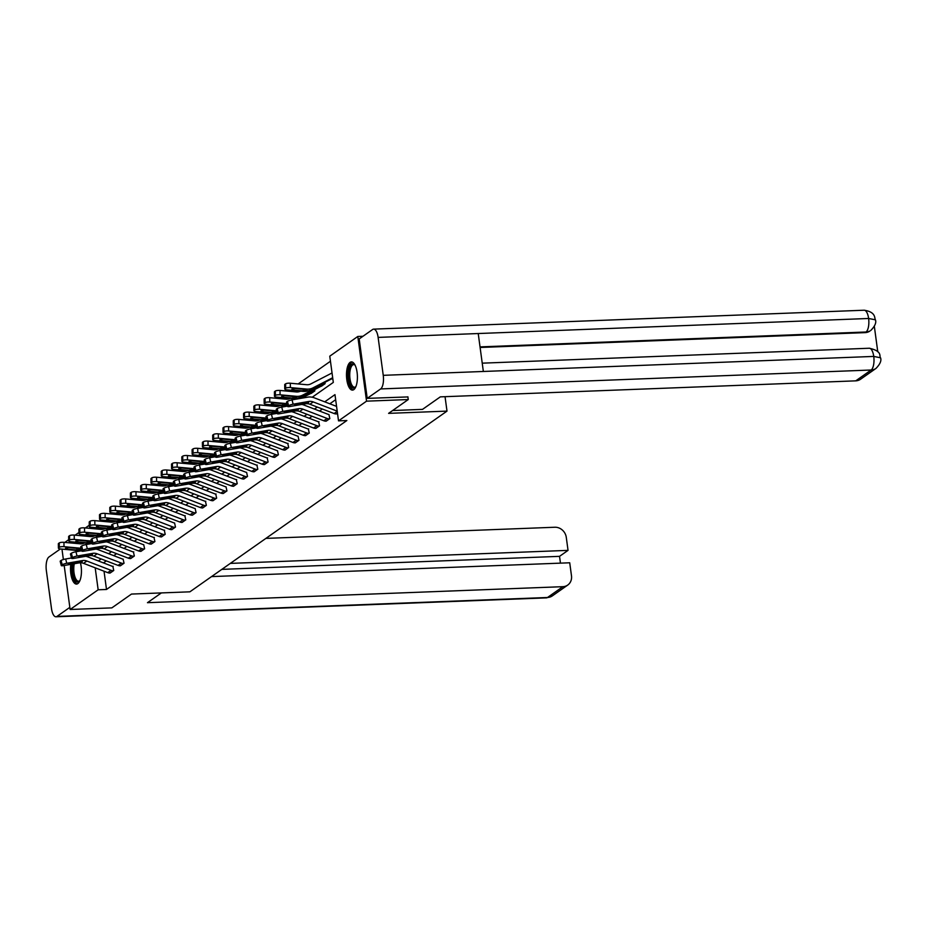 <?xml version="1.0" encoding="UTF-8"?>
<svg xmlns="http://www.w3.org/2000/svg" width="927" height="927" viewBox="0 0 927 927"><rect width="100%" height="100%" fill="white"/><g stroke="black" fill="none" stroke-linecap="round" stroke-linejoin="round"><path stroke-width="1.39" d="M353.79 389.641A14.114 5.446 87.8 0 1 352.492 390.105A14.114 5.446 87.8 0 1 346.617 377.938A14.114 5.446 87.8 0 1 350.105 362.376A14.114 5.446 87.8 0 1 351.403 361.901A14.114 5.446 87.8 0 1 357.277 374.079A14.114 5.446 87.8 0 1 353.79 389.641M80.429 562.77A14.114 5.446 87.8 0 1 77.822 583.604A14.114 5.446 87.8 0 1 76.524 584.08A14.114 5.446 87.8 0 1 70.8 564.334M64.82 542.411L68.679 539.699M75.11 535.169L78.969 532.469M85.4 527.938L89.259 525.227M330.452 361.252L298.158 383.94M289.386 390.105L287.868 391.182M279.097 397.335L277.579 398.413M268.807 404.578L267.289 405.644M258.517 411.808L256.999 412.874M248.227 419.039L246.709 420.105M237.938 426.269L236.42 427.335M227.648 433.5L226.13 434.566M217.358 440.731L215.84 441.797M207.069 447.961L205.551 449.027M196.779 455.192L195.261 456.269M186.489 462.422L184.971 463.5M176.2 469.665L174.682 470.731M165.91 476.895L164.392 477.961M155.632 484.126L154.102 485.192M145.342 491.356L143.812 492.422M135.052 498.587L133.523 499.653M124.763 505.818L123.233 506.884M114.473 513.048L112.943 514.126M104.183 520.279L102.654 521.356M312.225 397.231L333.314 382.411L329.769 356.188L357.799 336.478L366.547 401.159L338.517 420.858L334.971 394.635L324.728 401.843M362.955 336.281L357.799 336.478M407.88 396.802L408.251 399.549L388.598 413.361L446.999 411.113L445.041 396.675M446.999 411.113L189.884 591.82L131.495 594.068L111.843 607.88L70.128 609.491L64.183 565.493M98.181 527.915L98.343 529.132M304.473 397.718L304.357 396.791M310.846 393.488L314.821 390.893L314.647 389.56M321.136 386.258L325.11 383.662L324.937 382.33M331.426 379.027L331.739 378.981A1.808 1.622 54.9 0 0 331.113 379.143L309.676 390.197A13.569 12.155 -125.1 0 1 303.338 391.391L287.069 389.896A3.615 0.973 179.2 0 1 284.774 389.016L284.705 384.659A3.615 0.973 -0.8 0 1 284.96 384.299L285.62 383.836A3.615 0.973 -0.8 0 1 290.302 383.222L290.371 387.579A3.615 0.973 179.2 0 0 285.678 388.193L285.62 383.836M104.033 571.217L106.501 589.468L346.86 420.534L338.517 420.858M335.655 399.699L329.827 403.801M322.376 409.027L319.537 411.032M312.086 416.258L309.247 418.262M301.808 423.488L298.957 425.493M291.518 430.731L288.668 432.724M281.229 437.961L278.378 439.966M270.939 445.192L268.088 447.196M260.649 452.422L257.799 454.427M250.36 459.653L247.509 461.658M240.07 466.884L237.219 468.888M229.78 474.114L226.93 476.119M219.49 481.345L216.64 483.349M209.201 488.575L206.35 490.58M198.911 495.818L196.06 497.811M188.621 503.048L185.771 505.053M178.332 510.279L175.481 512.283M168.042 517.509L165.191 519.514M157.752 524.74L154.902 526.745M147.463 531.971L144.612 533.975M137.173 539.201L134.322 541.206M126.883 546.432L124.033 548.436M116.593 553.674L113.743 555.667M106.304 560.905L103.453 562.909M109.768 573.048L113.754 570.487L112.839 566.351M120.058 565.818L124.044 563.257L123.129 559.12A1.808 1.622 -125.1 0 1 122.422 559.004L98.239 549.711A13.569 12.155 54.9 0 0 96.002 549.074M130.348 558.587L134.334 556.026L133.418 551.889M140.637 551.345L144.624 548.796L143.708 544.659A1.808 1.622 -125.1 0 1 143.001 544.543L118.818 535.25A13.569 12.155 54.9 0 0 116.582 534.612M150.927 544.114L154.913 541.565L153.998 537.428M161.217 536.884L165.203 534.334L164.288 530.198M171.507 529.653L175.493 527.104L174.577 522.967A1.808 1.622 -125.1 0 1 173.87 522.851L149.687 513.558A13.569 12.155 54.9 0 0 147.451 512.909M181.796 522.422L185.782 519.873L184.867 515.725M192.086 515.192L196.072 512.631L195.157 508.494A1.808 1.622 -125.1 0 1 194.45 508.39L170.267 499.085A13.569 12.155 54.9 0 0 168.03 498.448M202.376 507.961L206.362 505.4L205.446 501.264M212.665 500.731L216.651 498.17L215.736 494.033M222.955 493.5L226.941 490.939L226.026 486.802A1.808 1.622 -125.1 0 1 225.319 486.687L201.136 477.393A13.569 12.155 54.9 0 0 198.899 476.756M233.245 486.258L237.231 483.709L236.315 479.572M243.534 479.027L247.521 476.478L246.605 472.341A1.808 1.622 -125.1 0 1 245.898 472.225L221.715 462.932A13.569 12.155 54.9 0 0 219.479 462.283M253.824 471.797L257.81 469.247L256.895 465.111M264.114 464.566L268.1 462.017L267.185 457.88M274.404 457.335L278.39 454.786L277.474 450.638A1.808 1.622 -125.1 0 1 276.767 450.534L252.584 441.24A13.569 12.155 54.9 0 0 250.348 440.592M284.693 450.105L288.679 447.544L287.764 443.407M294.983 442.874L298.969 440.313L298.054 436.177A1.808 1.622 -125.1 0 1 297.347 436.061L273.164 426.768A13.569 12.155 54.9 0 0 270.927 426.13M305.273 435.644L309.259 433.083L308.343 428.946M315.562 428.401L319.548 425.852L318.633 421.715M325.852 421.171L329.838 418.622L328.923 414.485A1.808 1.622 -125.1 0 1 328.216 414.369L304.033 405.076A13.569 12.155 54.9 0 0 301.796 404.427M336.142 413.94L337.486 413.245M63.372 559.526L61.97 549.108M408.251 399.549L366.547 401.159M106.501 589.468L98.158 589.792L70.128 609.491M95.191 567.822L98.158 589.792M317.289 407.069L314.438 409.074M306.999 414.299L304.149 416.304M296.71 421.53L293.859 423.535M286.42 428.761L283.569 430.765M276.13 436.003L273.28 437.996M265.84 443.233L262.99 445.238M255.551 450.464L252.7 452.469M245.261 457.695L242.41 459.699M234.971 464.925L232.121 466.93M224.682 472.156L221.831 474.16M214.392 479.386L211.541 481.391M204.102 486.617L201.252 488.622M193.813 493.859L190.962 495.852M183.523 501.09L180.672 503.094M173.233 508.32L170.383 510.325M162.943 515.551L160.093 517.556M152.654 522.782L149.803 524.786M142.364 530.012L139.513 532.017M132.074 537.243L129.224 539.247M121.785 544.473L118.934 546.478M111.495 551.704L108.644 553.709M101.205 558.946L98.355 560.939M89.652 526.849L89.849 528.355M90.811 535.412L90.973 536.617M110.128 573.037L110.104 573.048A6.338 5.666 -125.1 0 1 107.741 572.643L83.557 563.349A9.05 8.1 54.9 0 0 79.166 562.886L63.476 565.621A3.615 0.626 165.6 0 1 61.286 565.586A3.615 0.626 165.6 0 1 61.541 565.25L62.202 564.786L61.089 560.476L60.429 560.939L61.541 565.25M113.198 566.339L112.804 566.351A1.808 1.622 -125.1 0 1 112.132 566.246L87.949 556.942A13.569 12.155 54.9 0 0 85.713 556.304M71.483 557.973L65.666 558.981L66.767 563.292A3.615 0.626 165.6 0 0 62.202 564.786M113.43 570.719L113.395 570.731A6.338 5.666 -125.1 0 1 111.043 570.325L86.86 561.032A9.05 8.1 54.9 0 0 82.457 560.568L66.767 563.292M61.089 560.476A3.615 0.626 -14.4 0 1 65.666 558.981M61.286 565.586L60.174 561.275A3.615 0.626 -14.4 0 1 60.429 560.939M79.873 562.388L68.378 563.894L81.75 561.067L82.26 561.611L79.166 562.886M82.457 560.568L81.75 561.067L82.26 561.611M84.461 543.002L84.427 543.025A9.05 8.1 -125.1 0 1 80.197 543.825L63.94 542.33L63.998 546.675A3.615 0.973 179.2 0 0 59.316 547.301L59.247 542.944A3.615 0.973 -0.8 0 1 63.94 542.33M81.124 548.228A13.569 12.155 -125.1 0 1 80.267 548.181L63.998 546.675M81.588 550.012A13.569 12.155 -125.1 0 1 76.964 550.499L60.707 548.993A3.615 0.973 179.2 0 1 58.401 548.124L58.343 543.767A3.615 0.973 -0.8 0 1 58.586 543.407L59.247 542.944M67.335 547.683L67.358 549.143A2.897 0.776 -0.8 0 1 65.516 548.436A2.897 0.776 -0.8 0 1 65.724 548.147A2.897 0.776 -0.8 0 1 69.467 547.66L79.652 548.61L80.8 549.34L77.045 550.035L76.732 548.32M58.586 543.407L58.656 547.764L59.316 547.301M67.358 549.143L77.045 550.035M79.849 580.742A12.213 4.705 87.8 0 1 79.71 580.928A12.213 4.705 87.8 0 1 74.148 578.263A12.213 4.705 87.8 0 1 73.013 563.952M74.287 563.732A11.309 4.357 -92.2 0 0 74.508 575.354A11.309 4.357 -92.2 0 0 78.586 581.194A11.309 4.357 -92.2 0 0 79.919 580.58M72.202 564.091A14.021 5.411 -92.2 0 0 77.323 583.883M355.817 386.779A12.213 4.705 87.8 0 1 355.678 386.965A12.213 4.705 87.8 0 1 349.664 382.99A12.213 4.705 87.8 0 1 349.676 367.301A12.213 4.705 87.8 0 1 354.821 364.786A12.213 4.705 87.8 0 1 354.983 364.971M355.064 365.134A11.309 4.357 -92.2 0 0 353.685 364.624A11.309 4.357 -92.2 0 0 350.777 367.915A11.309 4.357 -92.2 0 0 350.244 380.313A11.309 4.357 -92.2 0 0 354.554 387.219A11.309 4.357 -92.2 0 0 355.887 386.605M352.225 362.028A14.021 5.411 -92.2 0 0 349.143 366.014A14.021 5.411 -92.2 0 0 348.367 380.765A14.021 5.411 -92.2 0 0 353.303 389.919M161.379 592.921L147.463 602.689L562.898 586.675A10.857 9.722 54.9 0 0 567.718 585.076A10.857 9.722 54.9 0 0 571.484 575.806L569.723 562.782L211.553 576.594M55.968 616.779A11.124 4.287 -92.2 0 0 56.987 616.409L547.498 597.498A10.857 9.722 54.9 0 0 552.318 595.899L546.466 597.869L55.968 616.779A11.124 4.287 -92.2 0 1 51.483 608.518L46.35 570.58A11.124 4.287 -92.2 0 1 48.957 556.988L60.371 548.958M56.987 616.409L69.838 607.382M560.453 563.141L559.537 556.351L568.042 550.371L566.281 537.347A10.857 9.722 54.9 0 0 554.856 527.243L265.91 538.39M568.042 550.371L230.336 563.396M559.537 556.351L221.831 569.375M392.631 410.534L422.515 409.375L440.325 396.86L855.748 380.846L871.148 370.012L380.649 388.934L367.219 398.367L407.903 396.93M380.649 388.934A11.124 4.287 -92.2 0 0 383.245 375.331L483.349 371.472L478.228 333.535L378.123 337.393L383.245 375.331M378.123 337.393A11.124 4.287 -92.2 0 0 373.639 329.131A11.124 4.287 -92.2 0 0 372.608 329.502L359.189 338.934L367.219 398.367M877.776 351.797L874.335 326.339M875.98 368.413C880.105 364.184 881.635 360.638 880.557 357.799L873.755 356.42A11.124 4.287 -92.2 0 1 871.148 370.012A10.857 9.722 54.9 0 0 875.98 368.413L860.569 379.236A10.857 9.722 -125.1 0 1 855.748 380.846M865.123 332.631L869.943 331.02A10.857 9.722 -125.1 0 1 865.123 332.631L480.105 347.474M480.024 346.883L866.015 332.005A11.124 4.287 -92.2 0 0 868.622 318.482L875.424 319.815C874.242 318.494 876.421 312.04 864.138 310.221L373.639 329.131M81.773 550.742L75.956 551.75L77.057 556.061L92.746 553.338A9.05 8.1 54.9 0 1 97.15 553.801L121.333 563.095A6.338 5.666 -125.1 0 0 123.685 563.489L120.394 565.806A6.338 5.666 -125.1 0 1 118.03 565.412L93.847 556.119A9.05 8.1 54.9 0 0 89.456 555.655L73.766 558.378A3.615 0.626 165.6 0 1 71.576 558.355A3.615 0.626 165.6 0 1 71.831 558.019L72.491 557.556L71.379 553.245L70.719 553.709L71.831 558.019M71.379 553.245A3.615 0.626 -14.4 0 1 75.956 551.75M71.576 558.355L70.464 554.045A3.615 0.626 -14.4 0 1 70.719 553.709M77.057 556.061A3.615 0.626 165.6 0 0 72.491 557.556M90.162 555.157L78.668 556.663L92.04 553.836L92.549 554.381L89.456 555.655M92.746 553.338L92.04 553.836L92.549 554.381M134.009 556.258L130.684 558.575A6.338 5.666 -125.1 0 1 128.32 558.181L104.137 548.888A9.05 8.1 54.9 0 0 99.745 548.425L84.056 551.148A3.615 0.626 165.6 0 1 81.866 551.125A3.615 0.626 165.6 0 1 82.121 550.789L82.781 550.325L81.669 546.015L81.008 546.478L82.121 550.789M133.778 551.878L133.384 551.889A1.808 1.622 -125.1 0 1 132.712 551.774L108.529 542.48A13.569 12.155 54.9 0 0 106.292 541.843M92.063 543.5L86.246 544.52L87.347 548.83A3.615 0.626 165.6 0 0 82.781 550.325M133.975 556.258A6.338 5.666 -125.1 0 1 131.622 555.864L107.439 546.571A9.05 8.1 54.9 0 0 103.036 546.107L87.347 548.83M81.669 546.015A3.615 0.626 -14.4 0 1 86.246 544.52M81.866 551.125L80.753 546.814A3.615 0.626 -14.4 0 1 81.008 546.478M100.452 547.927L88.957 549.421L102.329 546.606L102.839 547.15L99.745 548.425M103.036 546.107L102.329 546.606L102.839 547.15M94.751 535.771L94.716 535.794A9.05 8.1 -125.1 0 1 90.487 536.594L74.23 535.088L74.287 539.444A3.615 0.973 179.2 0 0 69.606 540.059L69.537 535.713A3.615 0.973 -0.8 0 1 74.23 535.088M91.414 540.997A13.569 12.155 -125.1 0 1 90.556 540.951L74.287 539.444M91.866 542.782A13.569 12.155 -125.1 0 1 87.254 543.268L70.997 541.762A3.615 0.973 179.2 0 1 68.691 540.893L68.633 536.536A3.615 0.973 -0.8 0 1 68.876 536.177L69.537 535.713M77.625 540.453L77.648 541.913A2.897 0.776 -0.8 0 1 75.805 541.206A2.897 0.776 -0.8 0 1 76.014 540.916A2.897 0.776 -0.8 0 1 79.757 540.429L89.942 541.38L91.089 542.11L87.335 542.805L87.022 541.09M68.876 536.177L68.946 540.522L69.606 540.059M77.648 541.913L87.335 542.805M105.041 528.541L105.006 528.564A9.05 8.1 -125.1 0 1 100.776 529.363L84.519 527.857L84.577 532.214A3.615 0.973 179.2 0 0 79.896 532.828L79.826 528.471A3.615 0.973 -0.8 0 1 84.519 527.857M101.703 533.767A13.569 12.155 -125.1 0 1 100.846 533.72L84.577 532.214M102.155 535.551A13.569 12.155 -125.1 0 1 97.544 536.038L81.286 534.531A3.615 0.973 179.2 0 1 78.98 533.662L78.922 529.305A3.615 0.973 -0.8 0 1 79.166 528.935L79.826 528.471M87.914 533.222L87.938 534.67A2.897 0.776 -0.8 0 1 86.095 533.975A2.897 0.776 -0.8 0 1 86.304 533.685A2.897 0.776 -0.8 0 1 90.046 533.187L100.232 534.149L101.379 534.879L97.625 535.563L97.312 533.859M79.166 528.935L79.235 533.292L79.896 532.828M87.938 534.67L97.625 535.563M140.997 551.345L140.962 551.345A6.338 5.666 -125.1 0 1 138.61 550.951L114.427 541.646A9.05 8.1 54.9 0 0 110.035 541.183L94.345 543.917A3.615 0.626 165.6 0 1 92.155 543.894A3.615 0.626 165.6 0 1 92.41 543.558L93.071 543.095L91.958 538.784L91.298 539.247L92.41 543.558M102.352 536.269L96.535 537.289L97.636 541.6A3.615 0.626 165.6 0 0 93.071 543.095M144.299 549.027L144.264 549.027A6.338 5.666 -125.1 0 1 141.912 548.633L117.729 539.329A9.05 8.1 54.9 0 0 113.326 538.865L97.636 541.6M91.958 538.784A3.615 0.626 -14.4 0 1 96.535 537.289M92.155 543.894L91.043 539.572A3.615 0.626 -14.4 0 1 91.298 539.247M110.742 540.684L99.247 542.191L112.619 539.375L113.129 539.92L110.035 541.183M113.326 538.865L112.619 539.375L113.129 539.92M112.642 529.039L106.825 530.059L107.926 534.369L123.615 531.635A9.05 8.1 54.9 0 1 128.019 532.098L152.202 541.391A6.338 5.666 -125.1 0 0 154.554 541.797L151.252 544.114A6.338 5.666 -125.1 0 1 148.899 543.72L124.716 534.415A9.05 8.1 54.9 0 0 120.325 533.952L104.635 536.687A3.615 0.626 165.6 0 1 102.445 536.663A3.615 0.626 165.6 0 1 102.7 536.327L103.361 535.864L102.248 531.542L101.588 532.005L102.7 536.327M154.357 537.417L153.963 537.428A1.808 1.622 -125.1 0 1 153.291 537.312L129.108 528.019A13.569 12.155 54.9 0 0 126.872 527.37M102.248 531.542A3.615 0.626 -14.4 0 1 106.825 530.059M102.445 536.663L101.333 532.341A3.615 0.626 -14.4 0 1 101.588 532.005M107.926 534.369A3.615 0.626 165.6 0 0 103.361 535.864M121.031 533.454L109.537 534.96L122.909 532.133L123.418 532.677L120.325 533.952M123.615 531.635L122.909 532.133L123.418 532.677M161.576 536.884L161.541 536.884A6.338 5.666 -125.1 0 1 159.189 536.478L135.006 527.185A9.05 8.1 54.9 0 0 130.614 526.721L114.925 529.456A3.615 0.626 165.6 0 1 112.735 529.433A3.615 0.626 165.6 0 1 112.99 529.097L113.65 528.633L112.538 524.311L111.877 524.775L112.99 529.097M164.647 530.186L164.253 530.198A1.808 1.622 -125.1 0 1 163.581 530.082L139.398 520.789A13.569 12.155 54.9 0 0 137.161 520.14M122.92 521.808L117.115 522.816L118.216 527.139A3.615 0.626 165.6 0 0 113.65 528.633M164.879 534.566L164.844 534.566A6.338 5.666 -125.1 0 1 162.492 534.161L138.308 524.867A9.05 8.1 54.9 0 0 133.905 524.404L118.216 527.139M112.538 524.311A3.615 0.626 -14.4 0 1 117.115 522.816M112.735 529.433L111.622 525.111A3.615 0.626 -14.4 0 1 111.877 524.775M131.321 526.223L119.826 527.73L133.198 524.902L133.708 525.447L130.614 526.721M133.905 524.404L133.198 524.902L133.708 525.447M115.33 521.31L115.296 521.333A9.05 8.1 -125.1 0 1 111.066 522.133L94.809 520.626L94.867 524.983A3.615 0.973 179.2 0 0 90.174 525.597L90.116 521.241A3.615 0.973 -0.8 0 1 94.809 520.626M111.993 526.536A13.569 12.155 -125.1 0 1 111.136 526.478L94.867 524.983M112.445 528.32A13.569 12.155 -125.1 0 1 107.833 528.796L91.576 527.301A3.615 0.973 179.2 0 1 89.27 526.432L89.212 522.075A3.615 0.973 -0.8 0 1 89.456 521.704L90.116 521.241M98.204 525.991L98.227 527.44A2.897 0.776 -0.8 0 1 96.385 526.745A2.897 0.776 -0.8 0 1 96.593 526.455A2.897 0.776 -0.8 0 1 100.336 525.957L110.522 526.918L111.669 527.648L107.914 528.332L107.602 526.629M89.456 521.704L89.525 526.061L90.174 525.597M98.227 527.44L107.914 528.332M125.62 514.079L125.585 514.103A9.05 8.1 -125.1 0 1 121.356 514.891L105.099 513.396L105.157 517.753A3.615 0.973 179.2 0 0 100.464 518.367L100.406 514.01A3.615 0.973 -0.8 0 1 105.099 513.396M122.283 519.305A13.569 12.155 -125.1 0 1 121.425 519.247L105.157 517.753M122.735 521.09A13.569 12.155 -125.1 0 1 118.123 521.565L101.866 520.07A3.615 0.973 179.2 0 1 99.56 519.19L99.502 514.844A3.615 0.973 -0.8 0 1 99.745 514.473L100.406 514.01M108.494 518.761L108.517 520.209A2.897 0.776 -0.8 0 1 106.675 519.514A2.897 0.776 -0.8 0 1 106.883 519.224A2.897 0.776 -0.8 0 1 110.626 518.726L120.811 519.676L121.958 520.418L118.204 521.101L117.891 519.398M99.745 514.473L99.815 518.83L100.464 518.367M108.517 520.209L118.204 521.101M135.91 506.849L135.875 506.872A9.05 8.1 -125.1 0 1 131.646 507.66L115.388 506.165L115.446 510.522A3.615 0.973 179.2 0 0 110.753 511.136L110.695 506.779A3.615 0.973 -0.8 0 1 115.388 506.165M132.573 512.063A13.569 12.155 -125.1 0 1 131.704 512.017L115.446 510.522M133.024 513.859A13.569 12.155 -125.1 0 1 128.413 514.334L112.144 512.84A3.615 0.973 179.2 0 1 109.849 511.959L109.792 507.602A3.615 0.973 -0.8 0 1 110.035 507.243L110.695 506.779M118.783 511.53L118.807 512.979A2.897 0.776 -0.8 0 1 116.964 512.283A2.897 0.776 -0.8 0 1 117.173 511.994A2.897 0.776 -0.8 0 1 120.916 511.495L131.101 512.446L132.248 513.176L128.494 513.871L128.181 512.168M110.035 507.243L110.104 511.6L110.753 511.136M118.807 512.979L128.494 513.871M133.21 514.578L127.405 515.586L128.505 519.908L144.195 517.173A9.05 8.1 54.9 0 1 148.598 517.637L172.781 526.93A6.338 5.666 -125.1 0 0 175.133 527.336L171.831 529.653A6.338 5.666 -125.1 0 1 169.479 529.247L145.296 519.954A9.05 8.1 54.9 0 0 140.904 519.491L125.215 522.225A3.615 0.626 165.6 0 1 123.024 522.202A3.615 0.626 165.6 0 1 123.279 521.866L123.94 521.403L122.828 517.081L122.167 517.544L123.279 521.866M122.828 517.081A3.615 0.626 -14.4 0 1 127.405 515.586M123.024 522.202L121.912 517.88A3.615 0.626 -14.4 0 1 122.167 517.544M128.505 519.908A3.615 0.626 165.6 0 0 123.94 521.403M141.611 518.993L130.116 520.499L143.488 517.672L143.998 518.216L140.904 519.491M144.195 517.173L143.488 517.672L143.998 518.216M146.199 499.618L146.165 499.63A9.05 8.1 -125.1 0 1 141.935 500.429L125.678 498.935L125.736 503.291A3.615 0.973 179.2 0 0 121.043 503.906L120.985 499.549A3.615 0.973 -0.8 0 1 125.678 498.935M142.862 504.833A13.569 12.155 -125.1 0 1 141.993 504.786L125.736 503.291M143.314 506.617A13.569 12.155 -125.1 0 1 138.702 507.104L122.434 505.609A3.615 0.973 179.2 0 1 120.139 504.728L120.081 500.371A3.615 0.973 -0.8 0 1 120.325 500.012L120.985 499.549M129.073 504.3L129.096 505.748A2.897 0.776 -0.8 0 1 127.254 505.053A2.897 0.776 -0.8 0 1 127.462 504.763A2.897 0.776 -0.8 0 1 131.205 504.265L141.391 505.215L142.538 505.945L138.783 506.64L138.471 504.937M120.325 500.012L120.394 504.369L121.043 503.906M129.096 505.748L138.783 506.64M182.155 522.422L182.121 522.422A6.338 5.666 -125.1 0 1 179.768 522.017L155.585 512.724A9.05 8.1 54.9 0 0 151.194 512.26L135.504 514.995A3.615 0.626 165.6 0 1 133.314 514.96A3.615 0.626 165.6 0 1 133.569 514.636L134.23 514.172L133.117 509.85L132.457 510.313L133.569 514.636M185.226 515.713L184.832 515.736A1.808 1.622 -125.1 0 1 184.16 515.621L159.977 506.327A13.569 12.155 54.9 0 0 157.741 505.678M143.5 507.347L137.694 508.355L138.795 512.677A3.615 0.626 165.6 0 0 134.23 514.172M185.458 520.105L185.423 520.105A6.338 5.666 -125.1 0 1 183.071 519.699L158.888 510.406A9.05 8.1 54.9 0 0 154.485 509.943L138.795 512.677M133.117 509.85A3.615 0.626 -14.4 0 1 137.694 508.355M133.314 514.96L132.202 510.65A3.615 0.626 -14.4 0 1 132.457 510.313M151.901 511.762L140.406 513.268L153.778 510.441L154.288 510.986L151.194 512.26M154.485 509.943L153.778 510.441L154.288 510.986M156.489 492.388L156.454 492.399A9.05 8.1 -125.1 0 1 152.225 493.199L135.968 491.704L136.026 496.061A3.615 0.973 179.2 0 0 131.333 496.675L131.275 492.318A3.615 0.973 -0.8 0 1 135.968 491.704M153.152 497.602A13.569 12.155 -125.1 0 1 152.283 497.556L136.026 496.061M153.604 499.386A13.569 12.155 -125.1 0 1 148.992 499.873L132.723 498.378A3.615 0.973 179.2 0 1 130.429 497.498L130.371 493.141A3.615 0.973 -0.8 0 1 130.614 492.782L131.275 492.318M139.363 497.057L139.386 498.517A2.897 0.776 -0.8 0 1 137.544 497.811A2.897 0.776 -0.8 0 1 137.752 497.521A2.897 0.776 -0.8 0 1 141.495 497.034L151.68 497.984L152.828 498.714L149.073 499.41L148.76 497.706M130.614 492.782L130.684 497.139L131.333 496.675M139.386 498.517L149.073 499.41M192.445 515.192L192.41 515.192A6.338 5.666 -125.1 0 1 190.058 514.786L165.875 505.493A9.05 8.1 54.9 0 0 161.483 505.03L145.794 507.764A3.615 0.626 165.6 0 1 143.604 507.729A3.615 0.626 165.6 0 1 143.859 507.393L144.519 506.93L143.407 502.619L142.746 503.083L143.859 507.393M153.789 500.117L147.984 501.125L149.085 505.447A3.615 0.626 165.6 0 0 144.519 506.93M195.748 512.863L195.713 512.874A6.338 5.666 -125.1 0 1 193.361 512.469L169.177 503.176A9.05 8.1 54.9 0 0 164.774 502.712L149.085 505.447M143.407 502.619A3.615 0.626 -14.4 0 1 147.984 501.125M143.604 507.729L142.491 503.419A3.615 0.626 -14.4 0 1 142.746 503.083M162.19 504.531L150.695 506.038L164.067 503.21L164.577 503.755L161.483 505.03M164.774 502.712L164.067 503.21L164.577 503.755M166.779 485.157L166.744 485.169A9.05 8.1 -125.1 0 1 162.515 485.968L146.257 484.473L146.315 488.819A3.615 0.973 179.2 0 0 141.622 489.444L141.564 485.088A3.615 0.973 -0.8 0 1 146.257 484.473M163.442 490.371A13.569 12.155 -125.1 0 1 162.573 490.325L146.315 488.819M163.894 492.156A13.569 12.155 -125.1 0 1 159.282 492.643L143.013 491.136A3.615 0.973 179.2 0 1 140.719 490.267L140.661 485.91A3.615 0.973 -0.8 0 1 140.904 485.551L141.564 485.088M149.653 489.827L149.676 491.287A2.897 0.776 -0.8 0 1 147.833 490.58A2.897 0.776 -0.8 0 1 148.042 490.29A2.897 0.776 -0.8 0 1 151.785 489.804L161.97 490.754L163.117 491.484L159.363 492.179L159.05 490.464M140.904 485.551L140.962 489.908L141.622 489.444M149.676 491.287L159.363 492.179M164.079 492.886L158.274 493.894L159.374 498.205L175.064 495.481A9.05 8.1 54.9 0 1 179.467 495.945L203.65 505.238A6.338 5.666 -125.1 0 0 206.003 505.632L202.7 507.961A6.338 5.666 -125.1 0 1 200.348 507.556L176.165 498.262A9.05 8.1 54.9 0 0 171.773 497.799L156.084 500.522A3.615 0.626 165.6 0 1 153.894 500.499A3.615 0.626 165.6 0 1 154.149 500.163L154.809 499.699L153.697 495.389L153.036 495.852L154.149 500.163M205.806 501.252L205.412 501.264A1.808 1.622 -125.1 0 1 204.74 501.148L180.556 491.855A13.569 12.155 54.9 0 0 178.32 491.217M153.697 495.389A3.615 0.626 -14.4 0 1 158.274 493.894M153.894 500.499L152.781 496.188A3.615 0.626 -14.4 0 1 153.036 495.852M159.374 498.205A3.615 0.626 165.6 0 0 154.809 499.699M172.48 497.301L160.985 498.807L174.357 495.98L174.867 496.524L171.773 497.799M175.064 495.481L174.357 495.98L174.867 496.524M177.069 477.915L177.034 477.938A9.05 8.1 -125.1 0 1 172.804 478.738L156.547 477.231L156.605 481.588A3.615 0.973 179.2 0 0 151.912 482.214L151.854 477.857A3.615 0.973 -0.8 0 1 156.547 477.231M173.731 483.141A13.569 12.155 -125.1 0 1 172.862 483.094L156.605 481.588M174.183 484.925A13.569 12.155 -125.1 0 1 169.571 485.412L153.303 483.906A3.615 0.973 179.2 0 1 151.008 483.037L150.95 478.68A3.615 0.973 -0.8 0 1 151.194 478.32L151.854 477.857M159.942 482.596L159.965 484.056A2.897 0.776 -0.8 0 1 158.123 483.349A2.897 0.776 -0.8 0 1 158.332 483.06A2.897 0.776 -0.8 0 1 162.074 482.573L172.26 483.523L173.407 484.253L169.653 484.948L169.34 483.234M151.194 478.32L151.252 482.677L151.912 482.214M159.965 484.056L169.653 484.948M213.025 500.719L212.99 500.719A6.338 5.666 -125.1 0 1 210.638 500.325L186.454 491.032A9.05 8.1 54.9 0 0 182.063 490.568L166.373 493.291A3.615 0.626 165.6 0 1 164.183 493.268A3.615 0.626 165.6 0 1 164.438 492.932L165.099 492.469L163.986 488.158L163.326 488.622L164.438 492.932M216.095 494.021L215.701 494.033A1.808 1.622 -125.1 0 1 215.029 493.917L190.846 484.624A13.569 12.155 54.9 0 0 188.61 483.987M174.369 485.655L168.563 486.663L169.664 490.974A3.615 0.626 165.6 0 0 165.099 492.469M216.327 498.402L216.292 498.402A6.338 5.666 -125.1 0 1 213.94 498.008L189.757 488.714A9.05 8.1 54.9 0 0 185.354 488.251L169.664 490.974M163.986 488.158A3.615 0.626 -14.4 0 1 168.563 486.663M164.183 493.268L163.071 488.958A3.615 0.626 -14.4 0 1 163.326 488.622M182.77 490.07L171.275 491.565L184.647 488.749L185.157 489.294L182.063 490.568M185.354 488.251L184.647 488.749L185.157 489.294M187.358 470.684L187.324 470.707A9.05 8.1 -125.1 0 1 183.094 471.507L166.837 470.001L166.895 474.357A3.615 0.973 179.2 0 0 162.202 474.972L162.144 470.626A3.615 0.973 -0.8 0 1 166.837 470.001M184.021 475.91A13.569 12.155 -125.1 0 1 183.152 475.864L166.895 474.357M184.473 477.695A13.569 12.155 -125.1 0 1 179.861 478.181L163.592 476.675A3.615 0.973 179.2 0 1 161.298 475.806L161.24 471.449A3.615 0.973 -0.8 0 1 161.483 471.09L162.144 470.626M170.232 475.366L170.255 476.814A2.897 0.776 -0.8 0 1 168.413 476.119A2.897 0.776 -0.8 0 1 168.621 475.829A2.897 0.776 -0.8 0 1 172.364 475.331L182.549 476.293L183.697 477.023L179.942 477.718L179.629 476.003M161.483 471.09L161.541 475.435L162.202 474.972M170.255 476.814L179.942 477.718M184.658 478.413L178.853 479.433L179.954 483.743L195.643 481.02A9.05 8.1 54.9 0 1 200.047 481.484L224.23 490.777A6.338 5.666 -125.1 0 0 226.582 491.171L223.28 493.488A6.338 5.666 -125.1 0 1 220.927 493.094L196.744 483.801A9.05 8.1 54.9 0 0 192.352 483.338L176.663 486.061A3.615 0.626 165.6 0 1 174.473 486.038A3.615 0.626 165.6 0 1 174.728 485.702L175.388 485.238L174.276 480.928L173.616 481.391L174.728 485.702M174.276 480.928A3.615 0.626 -14.4 0 1 178.853 479.433M174.473 486.038L173.361 481.727A3.615 0.626 -14.4 0 1 173.616 481.391M179.954 483.743A3.615 0.626 165.6 0 0 175.388 485.238M193.059 482.828L181.565 484.334L194.937 481.519L195.446 482.063L192.352 483.338M195.643 481.02L194.937 481.519L195.446 482.063M197.648 463.454L197.613 463.477A9.05 8.1 -125.1 0 1 193.384 464.276L177.127 462.77L177.184 467.127A3.615 0.973 179.2 0 0 172.492 467.741L172.434 463.384A3.615 0.973 -0.8 0 1 177.127 462.77M194.311 468.68A13.569 12.155 -125.1 0 1 193.442 468.622L177.184 467.127M194.763 470.464A13.569 12.155 -125.1 0 1 190.151 470.939L173.882 469.444A3.615 0.973 179.2 0 1 171.588 468.575L171.518 464.218A3.615 0.973 -0.8 0 1 171.773 463.848L172.434 463.384M180.522 468.135L180.545 469.583A2.897 0.776 -0.8 0 1 178.702 468.888A2.897 0.776 -0.8 0 1 178.911 468.598A2.897 0.776 -0.8 0 1 182.654 468.1L192.839 469.062L193.986 469.792L190.232 470.476L189.919 468.772M171.773 463.848L171.831 468.205L172.492 467.741M180.545 469.583L190.232 470.476M233.604 486.258L233.569 486.258A6.338 5.666 -125.1 0 1 231.217 485.864L207.034 476.559A9.05 8.1 54.9 0 0 202.642 476.096L186.953 478.83A3.615 0.626 165.6 0 1 184.763 478.807A3.615 0.626 165.6 0 1 185.018 478.471L185.678 478.008L184.566 473.697L183.905 474.16L185.018 478.471M236.675 479.56L236.281 479.572A1.808 1.622 -125.1 0 1 235.609 479.456L211.426 470.163A13.569 12.155 54.9 0 0 209.189 469.525M194.948 471.183L189.143 472.202L190.244 476.513A3.615 0.626 165.6 0 0 185.678 478.008M236.906 483.94L236.872 483.94A6.338 5.666 -125.1 0 1 234.519 483.546L210.336 474.242A9.05 8.1 54.9 0 0 205.933 473.778L190.244 476.513M184.566 473.697A3.615 0.626 -14.4 0 1 189.143 472.202M184.763 478.807L183.65 474.485A3.615 0.626 -14.4 0 1 183.905 474.16M203.349 475.597L191.854 477.104L205.226 474.276L205.736 474.833L202.642 476.096M205.933 473.778L205.226 474.276L205.736 474.833M207.938 456.223L207.903 456.246A9.05 8.1 -125.1 0 1 203.673 457.034L187.416 455.539L187.474 459.896A3.615 0.973 179.2 0 0 182.781 460.51L182.723 456.154A3.615 0.973 -0.8 0 1 187.416 455.539M204.6 461.449A13.569 12.155 -125.1 0 1 203.731 461.391L187.474 459.896M205.052 463.233A13.569 12.155 -125.1 0 1 200.441 463.709L184.172 462.214A3.615 0.973 179.2 0 1 181.877 461.345L181.808 456.988A3.615 0.973 -0.8 0 1 182.063 456.617L182.723 456.154M190.811 460.904L190.835 462.353A2.897 0.776 -0.8 0 1 188.992 461.658A2.897 0.776 -0.8 0 1 189.189 461.368A2.897 0.776 -0.8 0 1 192.943 460.87L203.129 461.82L204.276 462.561L200.522 463.245L200.209 461.542M182.063 456.617L182.121 460.974L182.781 460.51M190.835 462.353L200.522 463.245M243.894 479.027L243.859 479.027A6.338 5.666 -125.1 0 1 241.507 478.622L217.324 469.329A9.05 8.1 54.9 0 0 212.932 468.865L197.242 471.6A3.615 0.626 165.6 0 1 195.052 471.576A3.615 0.626 165.6 0 1 195.307 471.24L195.968 470.777L194.855 466.455L194.195 466.918L195.307 471.24M205.238 463.952L199.432 464.972L200.533 469.282A3.615 0.626 165.6 0 0 195.968 470.777M247.196 476.71L247.161 476.71A6.338 5.666 -125.1 0 1 244.809 476.304L220.626 467.011A9.05 8.1 54.9 0 0 216.223 466.548L200.533 469.282M194.855 466.455A3.615 0.626 -14.4 0 1 199.432 464.972M195.052 471.576L193.94 467.254A3.615 0.626 -14.4 0 1 194.195 466.918M213.639 468.367L202.144 469.873L215.516 467.046L216.026 467.59L212.932 468.865M216.223 466.548L215.516 467.046L216.026 467.59M218.227 448.992L218.193 449.016A9.05 8.1 -125.1 0 1 213.963 449.804L197.706 448.309L197.764 452.666A3.615 0.973 179.2 0 0 193.071 453.28L193.013 448.923A3.615 0.973 -0.8 0 1 197.706 448.309M214.89 454.207A13.569 12.155 -125.1 0 1 214.021 454.16L197.764 452.666M215.342 456.003A13.569 12.155 -125.1 0 1 210.73 456.478L194.461 454.983A3.615 0.973 179.2 0 1 192.167 454.103L192.098 449.757A3.615 0.973 -0.8 0 1 192.352 449.386L193.013 448.923M201.101 453.674L201.124 455.122A2.897 0.776 -0.8 0 1 199.282 454.427A2.897 0.776 -0.8 0 1 199.479 454.137A2.897 0.776 -0.8 0 1 203.233 453.639L213.419 454.589L214.566 455.331L210.811 456.014L210.499 454.311M192.352 449.386L192.41 453.743L193.071 453.28M201.124 455.122L210.811 456.014M215.528 456.721L209.722 457.729L210.823 462.052L226.512 459.317A9.05 8.1 54.9 0 1 230.916 459.78L255.099 469.074A6.338 5.666 -125.1 0 0 257.451 469.479L254.149 471.797A6.338 5.666 -125.1 0 1 251.796 471.391L227.613 462.098A9.05 8.1 54.9 0 0 223.222 461.634L207.532 464.369A3.615 0.626 165.6 0 1 205.342 464.346A3.615 0.626 165.6 0 1 205.597 464.01L206.257 463.546L205.145 459.224L204.485 459.688L205.597 464.01M257.254 465.087L256.86 465.111A1.808 1.622 -125.1 0 1 256.188 464.995L232.005 455.702A13.569 12.155 54.9 0 0 229.769 455.053M205.145 459.224A3.615 0.626 -14.4 0 1 209.722 457.729M205.342 464.346L204.23 460.024A3.615 0.626 -14.4 0 1 204.485 459.688M210.823 462.052A3.615 0.626 165.6 0 0 206.257 463.546M223.928 461.136L212.422 462.643L225.806 459.815L226.315 460.36L223.222 461.634M226.512 459.317L225.806 459.815L226.315 460.36M228.517 441.762L228.482 441.785A9.05 8.1 -125.1 0 1 224.253 442.573L207.996 441.078L208.054 445.435A3.615 0.973 179.2 0 0 203.361 446.049L203.303 441.692A3.615 0.973 -0.8 0 1 207.996 441.078M225.18 446.976A13.569 12.155 -125.1 0 1 224.311 446.93L208.054 445.435M225.632 448.772A13.569 12.155 -125.1 0 1 221.02 449.247L204.751 447.753A3.615 0.973 179.2 0 1 202.457 446.872L202.387 442.515A3.615 0.973 -0.8 0 1 202.642 442.156L203.303 441.692M211.391 446.443L211.414 447.892A2.897 0.776 -0.8 0 1 209.572 447.196A2.897 0.776 -0.8 0 1 209.769 446.907A2.897 0.776 -0.8 0 1 213.523 446.408L223.708 447.359L224.855 448.089L221.101 448.784L220.788 447.081M202.642 442.156L202.7 446.513L203.361 446.049M211.414 447.892L221.101 448.784M264.473 464.566L264.438 464.566A6.338 5.666 -125.1 0 1 262.086 464.16L237.903 454.867A9.05 8.1 54.9 0 0 233.511 454.404L217.822 457.138A3.615 0.626 165.6 0 1 215.632 457.104A3.615 0.626 165.6 0 1 215.887 456.779L216.547 456.316L215.435 451.994L214.774 452.457L215.887 456.779M267.544 457.857L267.15 457.88A1.808 1.622 -125.1 0 1 266.478 457.764L242.295 448.471A13.569 12.155 54.9 0 0 240.058 447.822M225.817 449.491L220 450.499L221.113 454.821A3.615 0.626 165.6 0 0 216.547 456.316M267.776 462.249L267.741 462.249A6.338 5.666 -125.1 0 1 265.389 461.843L241.205 452.55A9.05 8.1 54.9 0 0 236.802 452.086L221.113 454.821M215.435 451.994A3.615 0.626 -14.4 0 1 220 450.499M215.632 457.104L214.519 452.793A3.615 0.626 -14.4 0 1 214.774 452.457M234.218 453.906L222.712 455.412L236.095 452.585L236.605 453.129L233.511 454.404M236.802 452.086L236.095 452.585L236.605 453.129M238.807 434.531L238.772 434.543A9.05 8.1 -125.1 0 1 234.543 435.342L218.274 433.848L218.343 438.204A3.615 0.973 179.2 0 0 213.65 438.819L213.592 434.462A3.615 0.973 -0.8 0 1 218.274 433.848M235.47 439.746A13.569 12.155 -125.1 0 1 234.601 439.699L218.343 438.204M235.921 441.53A13.569 12.155 -125.1 0 1 231.31 442.017L215.041 440.522A3.615 0.973 179.2 0 1 212.746 439.641L212.677 435.284A3.615 0.973 -0.8 0 1 212.932 434.925L213.592 434.462M221.68 439.213L221.704 440.661A2.897 0.776 -0.8 0 1 219.861 439.966A2.897 0.776 -0.8 0 1 220.058 439.665A2.897 0.776 -0.8 0 1 223.813 439.178L233.998 440.128L235.145 440.858L231.391 441.553L231.078 439.85M212.932 434.925L212.99 439.282L213.65 438.819M221.704 440.661L231.391 441.553M236.107 442.26L230.29 443.268L231.402 447.59L247.092 444.856A9.05 8.1 54.9 0 1 251.495 445.319L275.678 454.612A6.338 5.666 -125.1 0 0 278.03 455.018L274.728 457.335A6.338 5.666 -125.1 0 1 272.376 456.93L248.193 447.637A9.05 8.1 54.9 0 0 243.801 447.173L228.112 449.908A3.615 0.626 165.6 0 1 225.921 449.873A3.615 0.626 165.6 0 1 226.176 449.537L226.837 449.074L225.725 444.763L225.064 445.227L226.176 449.537M225.725 444.763A3.615 0.626 -14.4 0 1 230.29 443.268M225.921 449.873L224.809 445.563A3.615 0.626 -14.4 0 1 225.064 445.227M231.402 447.59A3.615 0.626 165.6 0 0 226.837 449.074M244.508 446.675L233.001 448.181L246.385 445.354L246.895 445.899L243.801 447.173M247.092 444.856L246.385 445.354L246.895 445.899M249.096 427.301L249.062 427.312A9.05 8.1 -125.1 0 1 244.832 428.112L228.563 426.617L228.633 430.974A3.615 0.973 179.2 0 0 223.94 431.588L223.882 427.231A3.615 0.973 -0.8 0 1 228.563 426.617M245.759 432.515A13.569 12.155 -125.1 0 1 244.89 432.469L228.633 430.974M246.211 434.299A13.569 12.155 -125.1 0 1 241.599 434.786L225.331 433.291A3.615 0.973 179.2 0 1 223.036 432.411L222.967 428.054A3.615 0.973 -0.8 0 1 223.222 427.695L223.882 427.231M231.97 431.97L231.993 433.43A2.897 0.776 -0.8 0 1 230.151 432.724A2.897 0.776 -0.8 0 1 230.348 432.434A2.897 0.776 -0.8 0 1 234.102 431.947L244.288 432.897L245.435 433.627L241.68 434.323L241.368 432.619M223.222 427.695L223.28 432.052L223.94 431.588M231.993 433.43L241.68 434.323M285.053 450.093L285.018 450.105A6.338 5.666 -125.1 0 1 282.665 449.699L258.482 440.406A9.05 8.1 54.9 0 0 254.091 439.943L238.401 442.677A3.615 0.626 165.6 0 1 236.211 442.642A3.615 0.626 165.6 0 1 236.466 442.306L237.127 441.843L236.014 437.532L235.354 437.996L236.466 442.306M288.123 443.396L287.729 443.407A1.808 1.622 -125.1 0 1 287.057 443.303L262.874 433.998A13.569 12.155 54.9 0 0 260.638 433.361M246.397 435.03L240.58 436.038L241.692 440.348A3.615 0.626 165.6 0 0 237.127 441.843M288.355 447.776L288.32 447.787A6.338 5.666 -125.1 0 1 285.968 447.382L261.785 438.089A9.05 8.1 54.9 0 0 257.382 437.625L241.692 440.348M236.014 437.532A3.615 0.626 -14.4 0 1 240.58 436.038M236.211 442.642L235.099 438.332A3.615 0.626 -14.4 0 1 235.354 437.996M254.798 439.444L243.291 440.951L256.675 438.123L257.185 438.668L254.091 439.943M257.382 437.625L256.675 438.123L257.185 438.668M259.386 420.058L259.351 420.082A9.05 8.1 -125.1 0 1 255.122 420.881L238.853 419.386L238.923 423.732A3.615 0.973 179.2 0 0 234.23 424.357L234.172 420.001A3.615 0.973 -0.8 0 1 238.853 419.386M256.049 425.284A13.569 12.155 -125.1 0 1 255.18 425.238L238.923 423.732M256.501 427.069A13.569 12.155 -125.1 0 1 251.889 427.556L235.62 426.049A3.615 0.973 179.2 0 1 233.326 425.18L233.256 420.823A3.615 0.973 -0.8 0 1 233.511 420.464L234.172 420.001M242.26 424.74L242.283 426.2A2.897 0.776 -0.8 0 1 240.441 425.493A2.897 0.776 -0.8 0 1 240.638 425.203A2.897 0.776 -0.8 0 1 244.392 424.717L254.566 425.667L255.725 426.397L251.97 427.092L251.657 425.377M233.511 420.464L233.569 424.821L234.23 424.357M242.283 426.2L251.97 427.092M295.342 442.863L295.307 442.863A6.338 5.666 -125.1 0 1 292.955 442.469L268.772 433.176A9.05 8.1 54.9 0 0 264.38 432.712L248.691 435.435A3.615 0.626 165.6 0 1 246.501 435.412A3.615 0.626 165.6 0 1 246.756 435.076L247.416 434.612L246.304 430.302L245.643 430.765L246.756 435.076M256.686 427.799L250.869 428.807L251.982 433.118A3.615 0.626 165.6 0 0 247.416 434.612M298.645 440.545L298.61 440.545A6.338 5.666 -125.1 0 1 296.258 440.151L272.075 430.858A9.05 8.1 54.9 0 0 267.671 430.395L251.982 433.118M246.304 430.302A3.615 0.626 -14.4 0 1 250.869 428.807M246.501 435.412L245.388 431.101A3.615 0.626 -14.4 0 1 245.643 430.765M265.087 432.214L253.581 433.72L266.964 430.893L267.474 431.437L264.38 432.712M267.671 430.395L266.964 430.893L267.474 431.437M269.676 412.828L269.641 412.851A9.05 8.1 -125.1 0 1 265.412 413.651L249.143 412.144L249.212 416.501A3.615 0.973 179.2 0 0 244.519 417.115L244.461 412.77A3.615 0.973 -0.8 0 1 249.143 412.144M266.339 418.054A13.569 12.155 -125.1 0 1 265.47 418.007L249.212 416.501M266.791 419.838A13.569 12.155 -125.1 0 1 262.179 420.325L245.91 418.819A3.615 0.973 179.2 0 1 243.616 417.95L243.546 413.593A3.615 0.973 -0.8 0 1 243.801 413.233L244.461 412.77M252.55 417.509L252.573 418.969A2.897 0.776 -0.8 0 1 250.73 418.262A2.897 0.776 -0.8 0 1 250.927 417.973A2.897 0.776 -0.8 0 1 254.682 417.486L264.855 418.436L266.014 419.166L262.26 419.861L261.947 418.147M243.801 413.233L243.859 417.579L244.519 417.115M252.573 418.969L262.26 419.861M266.976 420.557L261.159 421.576L262.271 425.887L277.961 423.164A9.05 8.1 54.9 0 1 282.364 423.627L306.547 432.921A6.338 5.666 -125.1 0 0 308.9 433.315L305.597 435.632A6.338 5.666 -125.1 0 1 303.245 435.238L279.062 425.945A9.05 8.1 54.9 0 0 274.67 425.481L258.981 428.204A3.615 0.626 165.6 0 1 256.791 428.181A3.615 0.626 165.6 0 1 257.046 427.845L257.706 427.382L256.594 423.071L255.933 423.535L257.046 427.845M308.703 428.934L308.309 428.946A1.808 1.622 -125.1 0 1 307.637 428.83L283.453 419.537A13.569 12.155 54.9 0 0 281.217 418.9M256.594 423.071A3.615 0.626 -14.4 0 1 261.159 421.576M256.791 428.181L255.678 423.871A3.615 0.626 -14.4 0 1 255.933 423.535M262.271 425.887A3.615 0.626 165.6 0 0 257.706 427.382M275.377 424.983L263.871 426.478L277.254 423.662L277.764 424.207L274.67 425.481M277.961 423.164L277.254 423.662L277.764 424.207M279.966 405.597L279.931 405.62A9.05 8.1 -125.1 0 1 275.701 406.42L259.433 404.914L259.502 409.27A3.615 0.973 179.2 0 0 254.809 409.885L254.751 405.528A3.615 0.973 -0.8 0 1 259.433 404.914M276.628 410.823A13.569 12.155 -125.1 0 1 275.759 410.777L259.502 409.27M277.08 412.608A13.569 12.155 -125.1 0 1 272.468 413.094L256.2 411.588A3.615 0.973 179.2 0 1 253.905 410.719L253.836 406.362A3.615 0.973 -0.8 0 1 254.091 405.991L254.751 405.528M262.839 410.279L262.862 411.727A2.897 0.776 -0.8 0 1 261.02 411.032A2.897 0.776 -0.8 0 1 261.217 410.742A2.897 0.776 -0.8 0 1 264.971 410.244L275.145 411.206L276.304 411.936L272.55 412.619L272.237 410.916M254.091 405.991L254.149 410.348L254.809 409.885M262.862 411.727L272.55 412.619M315.922 428.401L315.887 428.401A6.338 5.666 -125.1 0 1 313.535 428.007L289.351 418.703A9.05 8.1 54.9 0 0 284.96 418.239L269.27 420.974A3.615 0.626 165.6 0 1 267.08 420.951A3.615 0.626 165.6 0 1 267.335 420.615L267.996 420.151L266.883 415.841L266.223 416.304L267.335 420.615M318.992 421.704L318.598 421.715A1.808 1.622 -125.1 0 1 317.926 421.6L293.743 412.306A13.569 12.155 54.9 0 0 291.507 411.669M277.266 413.326L271.449 414.346L272.561 418.656A3.615 0.626 165.6 0 0 267.996 420.151M319.224 426.084L319.189 426.084A6.338 5.666 -125.1 0 1 316.837 425.69L292.654 416.385A9.05 8.1 54.9 0 0 288.251 415.922L272.561 418.656M266.883 415.841A3.615 0.626 -14.4 0 1 271.449 414.346M267.08 420.951L265.968 416.629A3.615 0.626 -14.4 0 1 266.223 416.304M285.667 417.741L274.16 419.247L287.544 416.432L288.054 416.976L284.96 418.239M288.251 415.922L287.544 416.432L288.054 416.976M290.255 398.367L290.221 398.39A9.05 8.1 -125.1 0 1 285.991 399.189L269.722 397.683L269.792 402.04A3.615 0.973 179.2 0 0 265.099 402.654L265.041 398.297A3.615 0.973 -0.8 0 1 269.722 397.683M286.918 403.593A13.569 12.155 -125.1 0 1 286.049 403.535L269.792 402.04M301.599 398.216L310.533 393.604A1.808 1.622 54.9 0 1 311.159 393.442L314.496 391.124A1.808 1.622 54.9 0 0 313.824 391.287L299.792 398.529M287.37 405.377A13.569 12.155 -125.1 0 1 282.758 405.852L266.489 404.357A3.615 0.973 179.2 0 1 264.195 403.488L264.125 399.131A3.615 0.973 -0.8 0 1 264.38 398.761L265.041 398.297M273.129 403.048L273.152 404.496A2.897 0.776 -0.8 0 1 271.31 403.801A2.897 0.776 -0.8 0 1 271.507 403.512A2.897 0.776 -0.8 0 1 275.261 403.013L285.435 403.975L286.594 404.705L282.839 405.389L282.526 403.685M264.38 398.761L264.438 403.118L265.099 402.654M273.152 404.496L282.839 405.389M287.555 406.096L281.738 407.115L282.851 411.426L298.54 408.691A9.05 8.1 54.9 0 1 302.944 409.155L327.127 418.448A6.338 5.666 -125.1 0 0 329.479 418.853L326.177 421.171A6.338 5.666 -125.1 0 1 323.824 420.777L299.641 411.472A9.05 8.1 54.9 0 0 295.25 411.009L279.56 413.743A3.615 0.626 165.6 0 1 277.37 413.72A3.615 0.626 165.6 0 1 277.625 413.384L278.285 412.921L277.173 408.598L276.513 409.062L277.625 413.384M277.173 408.598A3.615 0.626 -14.4 0 1 281.738 407.115M277.37 413.72L276.258 409.398A3.615 0.626 -14.4 0 1 276.513 409.062M282.851 411.426A3.615 0.626 165.6 0 0 278.285 412.921M295.956 410.51L284.45 412.017L297.834 409.189L298.343 409.734L295.25 411.009M298.54 408.691L297.834 409.189L298.343 409.734M300.545 391.136L300.51 391.159A9.05 8.1 -125.1 0 1 296.281 391.947L280.012 390.452L280.081 394.809A3.615 0.973 179.2 0 0 275.389 395.423L275.331 391.067A3.615 0.973 -0.8 0 1 280.012 390.452M321.484 386.211L324.751 383.894A1.808 1.622 54.9 0 0 324.114 384.056L302.689 395.111A13.569 12.155 -125.1 0 1 296.339 396.304L280.081 394.809M321.449 386.211A1.808 1.622 54.9 0 0 320.823 386.374L299.386 397.428A13.569 12.155 -125.1 0 1 293.048 398.622L276.779 397.127A3.615 0.973 179.2 0 1 274.485 396.246L274.415 391.901A3.615 0.973 -0.8 0 1 274.67 391.53L275.331 391.067M283.419 395.817L283.442 397.266A2.897 0.776 -0.8 0 1 281.599 396.571A2.897 0.776 -0.8 0 1 281.796 396.281A2.897 0.776 -0.8 0 1 285.551 395.783L295.725 396.733L296.883 397.474L293.129 398.158L292.816 396.455M274.67 391.53L274.728 395.887L275.389 395.423M283.442 397.266L293.129 398.158M336.501 413.94L336.466 413.94A6.338 5.666 -125.1 0 1 334.114 413.535L309.931 404.242A9.05 8.1 54.9 0 0 305.539 403.778L289.838 406.513A3.615 0.626 165.6 0 1 287.66 406.49A3.615 0.626 165.6 0 1 287.915 406.153L288.575 405.69L287.463 401.368L286.802 401.831L287.915 406.153M336.559 406.385L314.323 397.845A13.569 12.155 54.9 0 0 307.718 397.15L292.028 399.873L293.141 404.195A3.615 0.626 165.6 0 0 288.575 405.69M337.196 411.136L313.233 401.924A9.05 8.1 54.9 0 0 308.83 401.461L293.141 404.195M287.463 401.368A3.615 0.626 -14.4 0 1 292.028 399.873M287.66 406.49L286.547 402.167A3.615 0.626 -14.4 0 1 286.802 401.831M306.246 403.28L294.74 404.786L308.123 401.959L308.633 402.503L305.539 403.778M308.83 401.461L308.123 401.959L308.633 402.503M332.04 372.967L310.8 383.929A9.05 8.1 -125.1 0 1 306.57 384.717L290.302 383.222M332.677 377.718L312.978 387.88A13.569 12.155 -125.1 0 1 306.628 389.073L290.371 387.579M293.708 388.587L293.732 390.035A2.897 0.776 -0.8 0 1 291.889 389.34A2.897 0.776 -0.8 0 1 292.086 389.05A2.897 0.776 -0.8 0 1 295.84 388.552L306.014 389.502L307.173 390.232L303.419 390.927L303.106 389.224M284.96 384.299L285.018 388.656L285.678 388.193M293.732 390.035L303.419 390.927M113.395 570.731L110.104 573.048M86.86 561.032L83.557 563.349M111.043 570.325L107.741 572.643M69.699 563.292L69.919 564.184M78.552 562.677L78.447 561.577M76.964 550.499L77.578 550.07M79.652 548.61L80.267 548.181M546.466 597.869A11.124 4.287 -92.2 0 0 547.498 597.498L562.898 586.675M880.557 357.799C878.854 356.536 883.118 351.263 869.283 348.239A11.124 4.287 -92.2 0 1 873.755 356.42L483.349 371.472M478.228 333.535L868.622 318.482A11.124 4.287 -92.2 0 0 864.138 310.221M97.15 553.801L93.847 556.119M121.333 563.095L118.03 565.412M79.977 556.061L80.209 556.942M88.841 555.447L88.737 554.346M107.439 546.571L104.137 548.888M131.622 555.864L128.32 558.181M90.267 548.83L90.498 549.711M99.131 548.216L99.027 547.115M87.254 543.268L87.868 542.84M89.942 541.38L90.556 540.951M97.544 536.038L98.158 535.597M100.232 534.149L100.846 533.72M144.264 549.027L140.962 551.345M117.729 539.329L114.427 541.646M141.912 548.633L138.61 550.951M100.556 541.6L100.788 542.48M109.421 540.986L109.316 539.885M128.019 532.098L124.716 534.415M152.202 541.391L148.899 543.72M110.846 534.369L111.078 535.25M119.71 533.755L119.606 532.654M164.844 534.566L161.541 536.884M138.308 524.867L135.006 527.185M162.492 534.161L159.189 536.478M121.136 527.139L121.367 528.019M130 526.513L129.896 525.424M107.833 528.796L108.447 528.367M110.522 526.918L111.136 526.478M118.123 521.565L118.737 521.136M120.811 519.676L121.425 519.247M128.413 514.334L129.027 513.906M131.101 512.446L131.704 512.017M148.598 517.637L145.296 519.954M172.781 526.93L169.479 529.247M131.425 519.908L131.657 520.789M140.29 519.282L140.186 518.181M138.702 507.104L139.317 506.675M141.391 505.215L141.993 504.786M185.423 520.105L182.121 522.422M158.888 510.406L155.585 512.724M183.071 519.699L179.768 522.017M141.715 512.677L141.947 513.558M150.58 512.052L150.475 510.951M148.992 499.873L149.606 499.444M151.68 497.984L152.283 497.556M195.713 512.874L192.41 515.192M169.177 503.176L165.875 505.493M193.361 512.469L190.058 514.786M152.005 505.435L152.237 506.327M160.869 504.821L160.765 503.72M159.282 492.643L159.896 492.214M161.97 490.754L162.573 490.325M179.467 495.945L176.165 498.262M203.65 505.238L200.348 507.556M162.295 498.205L162.526 499.097M171.159 497.59L171.055 496.49M169.571 485.412L170.186 484.983M172.26 483.523L172.862 483.094M216.292 498.402L212.99 500.719M189.757 488.714L186.454 491.032M213.94 498.008L210.638 500.325M172.584 490.974L172.816 491.855M181.449 490.36L181.344 489.259M179.861 478.181L180.475 477.741M182.549 476.293L183.152 475.864M200.047 481.484L196.744 483.801M224.23 490.777L220.927 493.094M182.874 483.743L183.106 484.624M191.738 483.129L191.634 482.028M190.151 470.939L190.765 470.51M192.839 469.062L193.442 468.622M236.872 483.94L233.569 486.258M210.336 474.242L207.034 476.559M234.519 483.546L231.217 485.864M193.164 476.513L193.395 477.393M202.028 475.899L201.924 474.798M200.441 463.709L201.055 463.28M203.129 461.82L203.731 461.391M247.161 476.71L243.859 479.027M220.626 467.011L217.324 469.329M244.809 476.304L241.507 478.622M203.453 469.282L203.685 470.163M212.318 468.656L212.213 467.567M210.73 456.478L211.344 456.049M213.419 454.589L214.021 454.16M230.916 459.78L227.613 462.098M255.099 469.074L251.796 471.391M213.743 462.052L213.975 462.932M222.607 461.426L222.503 460.325M221.02 449.247L221.634 448.819M223.708 447.359L224.311 446.93M267.741 462.249L264.438 464.566M241.205 452.55L237.903 454.867M265.389 461.843L262.086 464.16M224.033 454.821L224.264 455.702M232.897 454.195L232.793 453.094M231.31 442.017L231.924 441.588M233.998 440.128L234.601 439.699M251.495 445.319L248.193 447.637M275.678 454.612L272.376 456.93M234.322 447.59L234.554 448.471M243.187 446.965L243.083 445.864M241.599 434.786L242.214 434.357M244.288 432.897L244.89 432.469M288.32 447.787L285.018 450.105M261.785 438.089L258.482 440.406M285.968 447.382L282.665 449.699M244.612 440.348L244.844 441.24M253.477 439.734L253.372 438.633M251.889 427.556L252.503 427.127M254.566 425.667L255.18 425.238M298.61 440.545L295.307 442.863M272.075 430.858L268.772 433.176M296.258 440.151L292.955 442.469M254.902 433.118L255.134 433.998M263.766 432.503L263.662 431.403M262.179 420.325L262.793 419.896M264.855 418.436L265.47 418.007M282.364 423.627L279.062 425.945M306.547 432.921L303.245 435.238M265.192 425.887L265.423 426.768M274.056 425.273L273.952 424.172M272.468 413.094L273.071 412.654M275.145 411.206L275.759 410.777M319.189 426.084L315.887 428.401M292.654 416.385L289.351 418.703M316.837 425.69L313.535 428.007M275.481 418.656L275.713 419.537M284.346 418.042L284.241 416.941M282.758 405.852L283.361 405.423M285.435 403.975L286.049 403.535M310.533 393.604L313.824 391.287M302.944 409.155L299.641 411.472M327.127 418.448L323.824 420.777M285.771 411.426L286.003 412.306M294.635 410.812L294.531 409.711M293.048 398.622L293.65 398.193M299.386 397.428L302.689 395.111M295.725 396.733L296.339 396.304M320.823 386.374L324.114 384.056M337.486 413.222L336.466 413.94M313.233 401.924L309.931 404.242M337.231 411.356L334.114 413.535M296.061 404.195L296.292 405.076M304.925 403.569L304.821 402.48M303.338 391.391L303.94 390.962M309.676 390.197L312.978 387.88M306.014 389.502L306.628 389.073M331.113 379.143L332.723 378.007M567.718 585.076L552.318 595.899M869.283 348.239L482.225 363.164M870.835 330.394C874.961 326.165 876.49 322.642 875.424 319.815"/></g></svg>
